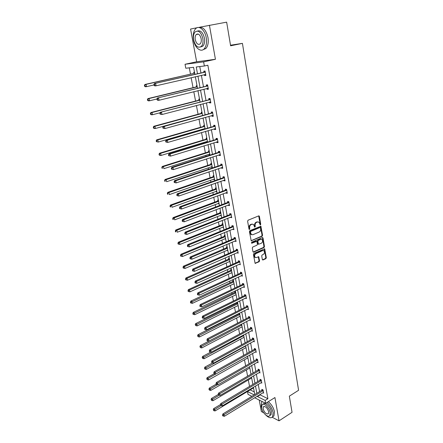 <?xml version="1.0" encoding="UTF-8"?>
<svg xmlns="http://www.w3.org/2000/svg" width="443" height="443" viewBox="0 0 443 443"><rect width="100%" height="100%" fill="white"/><g stroke="black" fill="none" stroke-linecap="round" stroke-linejoin="round"><path stroke-width="0.66" d="M260.401 224.933L260.722 224.252L259.404 216.4L258.701 215.891L248.091 220.21L247.626 221.201L249.005 229.142L249.514 229.485L249.658 227.768C249.525 226.279 250.018 225.221 251.142 224.601L252.028 224.236L253.518 224.407L254.67 227.159L255.312 226.511L255.14 225.493C255.007 224.003 255.5 222.956 256.608 222.342L257.483 221.982L258.939 222.148L260.401 224.933M259.98 224.784L260.202 224.158L258.684 215.902M249.082 229.341L249.143 227.674L249.658 227.768M254.564 227.049L254.62 225.393L255.14 225.493M272.196 417.251L279.029 420.85L292.048 412.306L289.34 396.158L298.582 390.289L242.426 43.37L230.609 45.801L226.644 22.15L199.71 27.2M197.157 27.715L190.573 29.05L196.631 61.771L185.036 64.268L203.614 61.854L204.367 65.996L196.232 66.982L197.489 73.743M259.238 400.068L261.359 411.547L263.69 412.771M262.328 259.526L263.015 259.98L265.878 258.662L266.326 257.693L264.681 248.85L253.861 253.435L253.407 254.42L255.107 263.341L259.105 261.774L259.554 260.794L258.712 256.768L256.491 257.51L255.207 257.377C254.227 256.01 254.432 254.769 255.827 253.651L262.644 250.594L263.878 250.716C264.864 252.073 264.665 253.307 263.292 254.432L262.162 254.941L261.713 255.916L262.328 259.526M196.631 61.771L215.425 59.29L209.428 25.229M215.425 59.29L203.614 61.854M260.091 394.431L260.174 394.874L267.893 398.711L207.861 65.221L204.367 65.996M267.893 398.711L265.147 400.422L265.678 403.335L254.664 397.748M279.029 420.85L274.931 397.543L265.678 403.335M262.123 236.296L262.577 235.322L260.883 226.251L249.902 230.62L249.437 231.611L251.192 240.759L262.123 236.296L261.608 236.191L262.057 235.216L260.423 226.207M263.031 238.046L264.46 246.574L264.011 247.543L253.645 252.167L252.931 251.702L252.294 248.025L252.754 247.033L257.001 245.167L257.455 244.187L256.802 241.319L251.895 243.201L251.563 243.163L251.718 242.171L262.339 237.57L263.031 238.046L262.516 237.941L263.945 246.458L264.46 246.574M242.426 43.37L230.51 45.225M251.74 378.333L251.369 378.161M247.986 358.249L247.554 358.06M244.143 337.71L243.633 337.505M240.211 316.701L239.619 316.479M238.993 313.788L238.927 313.428M235.538 291.704L234.812 291.472L234.962 292.253M236.191 295.199L235.493 294.966M187.998 290.669L188.153 291.411L188.618 291.572L188.458 290.829L187.998 290.669L188.38 289.606L230.537 270.446L231.407 269.615L230.681 269.41L230.831 270.208M232.077 273.187L231.335 272.91M227.176 246.995L226.445 246.823L226.6 247.643M227.863 250.655L227.104 250.317M222.846 223.831L222.115 223.687L222.27 224.529M223.549 227.58L222.768 227.176M218.41 200.103L217.674 199.992L217.834 200.851M219.13 203.946L218.327 203.47M213.864 175.782L213.122 175.71L213.288 176.591M214.6 179.72L213.858 179.642L213.775 179.177M209.201 150.858L208.459 150.819L208.631 151.722M209.954 154.895L209.212 154.851L209.107 154.275M204.422 125.297L203.675 125.297L203.852 126.222M204.389 129.096L204.323 128.741M199.516 99.077L198.774 99.121L198.951 100.068M194.488 72.181L193.741 72.264L193.923 73.239M189.288 67.823L190.484 74.136M191.16 77.702L193.043 87.681M193.801 91.695L195.573 101.054M196.415 105.5L198.071 114.255M198.99 119.123L200.535 127.285M200.989 129.705L201.056 130.065M201.532 132.562L202.966 140.154M203.426 142.591L203.564 143.31M204.04 145.83L205.369 152.863M205.834 155.321L206.034 156.385M206.516 158.926L207.745 165.411M208.21 167.886L208.476 169.292M208.963 171.851L210.087 177.804M210.558 180.295L210.885 182.034M211.372 184.615L212.402 190.041M212.873 192.55L213.266 194.61M213.759 197.213L214.689 202.13M215.165 204.66L215.614 207.036M216.106 209.65L216.943 214.074M217.424 216.616L217.934 219.302M218.432 221.932L219.174 225.869M219.662 228.433L220.226 231.412M220.725 234.065L221.378 237.526M221.865 240.1L222.486 243.379M222.99 246.042L223.56 249.044M224.047 251.635L224.723 255.196M225.227 257.876L225.708 260.423M226.201 263.026L226.927 266.863M227.436 269.56L227.835 271.67M228.333 274.289L229.109 278.398M229.618 281.106L229.939 282.784M230.438 285.414L231.263 289.788M231.778 292.507L232.016 293.77M232.514 296.411L233.389 301.041M233.91 303.776L234.07 304.623M234.569 307.276L235.493 312.16M236.014 314.907L236.097 315.355M236.601 318.019L237.57 323.146M238.611 328.64L239.624 334.005M240.593 339.139L241.651 344.737M242.559 349.516L243.661 355.341M244.497 359.777L245.643 365.829M246.419 369.922L247.598 376.19M248.313 379.956L249.536 386.434M250.19 389.879L254.288 391.95M197.019 85.715L196.271 85.776L196.454 86.739M201.986 112.273L201.238 112.289L201.415 113.231M206.826 138.155L206.084 138.138L206.255 139.052M207.108 142.231L206.731 141.588M211.544 163.401L210.807 163.34L210.973 164.231M212.291 167.382L211.549 167.321L211.455 166.806M216.151 188.015L215.414 187.926L215.575 188.796M216.876 191.908L216.14 191.808L216.062 191.398M220.642 212.036L219.905 211.915L220.066 212.762M221.35 215.835L220.559 215.398M225.027 235.482L224.291 235.322L224.446 236.152M225.72 239.187L224.95 238.816M229.308 258.374L228.577 258.18L228.726 258.989M229.983 261.99L229.23 261.68M233.489 280.724L232.758 280.502L232.907 281.294M234.148 284.256L233.417 284.007M237.57 302.558L236.861 302.314M238.212 306.008L237.57 305.786M236.988 303.084L236.85 302.325M242.188 327.266L241.64 327.056M246.075 348.037L245.605 347.844M249.874 368.349L249.475 368.166M253.59 388.212L253.246 388.046M194.892 74.341L193.574 67.303L185.794 68.244L185.036 64.268M251.845 396.319L248.025 394.381L247.482 391.546L254.171 394.907M250.195 389.918L247.482 391.546M254.769 394.541L253.407 387.254M252.881 384.441L251.497 377.026M250.971 374.224L249.564 366.682M249.038 363.891L247.604 356.222L208.199 378.3L208.553 379.983L247.914 357.861M247.083 353.436L245.627 345.634M245.106 342.86L243.622 334.925M243.107 332.161L241.596 324.082M241.081 321.336L239.541 313.118M239.032 310.377L237.47 302.015M236.961 299.291L235.366 290.785M234.862 288.072L233.239 279.417M232.736 276.714L231.091 267.91M230.587 265.224L228.909 256.259M228.411 253.59L226.705 244.464M226.207 241.812L224.474 232.525M223.981 229.884L222.214 220.437M221.721 217.812L219.922 208.199M219.435 205.591L217.607 195.8M217.12 193.209L215.259 183.247M214.777 180.672L212.878 170.533M212.402 167.98L210.469 157.653M209.999 155.116L208.033 144.606M207.562 142.092L205.558 131.388M205.092 128.896L203.055 117.993M202.589 115.523L200.518 104.426M200.059 101.979L197.943 90.677M197.489 88.251L195.341 76.739M257.355 396.103L257.438 396.546L265.147 400.422M197.932 76.141L200.064 87.62M200.513 90.04L202.612 101.314M203.066 103.756L205.12 114.831M205.58 117.295L207.595 128.171M208.06 130.657L210.043 141.334M210.508 143.842L212.457 154.33M212.922 156.861L214.838 167.161M215.309 169.708L217.192 179.83M217.668 182.4L219.512 192.34M219.994 194.926L221.81 204.694M222.292 207.296L224.075 216.893M224.562 219.512L226.312 228.937M226.799 231.573L228.522 240.837M229.014 243.489L230.703 252.593M231.196 255.257L232.857 264.205M233.356 266.885L234.989 275.673M235.493 278.37L237.094 287.009M237.598 289.716L239.176 298.205M239.68 300.924L241.23 309.269M241.74 312.005L243.262 320.206M243.772 322.953L245.267 331.015M245.782 333.773L247.249 341.697M247.764 344.46L249.21 352.251M249.73 355.031L251.148 362.69M251.668 365.475L253.064 373.006M253.584 375.802L254.958 383.206M255.484 386.014L256.835 393.29M260.174 394.874L257.438 396.546M199.765 66.555L200.939 72.957M201.382 75.343L203.487 86.789M203.93 89.198L205.995 100.439M206.444 102.87L208.476 113.906M208.93 116.365L210.923 127.207M211.377 129.683L213.338 140.331M213.797 142.829L215.719 153.289M216.184 155.809L218.078 166.081M218.543 168.622L220.398 178.712M220.869 181.27L222.696 191.182M223.167 193.763L224.961 203.503M225.437 206.095L227.198 215.663M227.68 218.277L229.408 227.68M229.895 230.305L231.595 239.547M232.077 242.188L233.749 251.27M234.236 253.928L235.881 262.849M236.374 265.523L237.985 274.289M238.478 276.975L240.067 285.591M240.56 288.293L242.122 296.76M242.62 299.479L244.148 307.802M244.652 310.526L246.158 318.711M246.662 321.446L248.141 329.492M248.645 332.239L250.101 340.146M250.611 342.904L252.039 350.679M252.549 353.448L253.955 361.089M254.47 363.875L255.849 371.384M256.364 374.174L257.721 381.561M258.236 384.363L259.576 391.618M261.974 390.067L261.841 389.347L263.064 389.94L263.646 393.146L262.837 392.747M260.141 380.022L260.008 379.297L261.232 379.873L261.819 383.112L260.982 382.713M258.286 369.866L258.153 369.135L259.376 369.689L259.975 372.962L259.105 372.569M256.414 359.594L256.275 358.852L257.505 359.384L258.108 362.701L257.206 362.302M254.515 349.2L254.382 348.453L255.611 348.962L256.22 352.318L255.279 351.919M252.599 338.69L252.46 337.931L253.695 338.424L254.31 341.813L253.33 341.42M250.66 328.058L250.516 327.288L251.751 327.759L252.377 331.187L251.353 330.794M248.695 317.299L248.556 316.524L249.791 316.966L250.422 320.439L249.354 320.045M246.707 306.412L246.563 305.626L247.809 306.052L248.445 309.563L247.321 309.175M244.697 295.398L244.553 294.601L245.799 295.005L246.441 298.56L245.267 298.172M242.664 284.251L242.52 283.448L243.766 283.825L244.42 287.418L243.179 287.036M240.604 272.971L240.46 272.157L241.706 272.511L242.371 276.15L241.114 275.751M238.522 261.558L238.373 260.733L239.624 261.06L240.294 264.742L239.026 264.321M236.412 250.002L236.263 249.171L237.514 249.47L238.196 253.197L236.916 252.754M234.281 238.306L234.125 237.465L235.383 237.736L236.069 241.513L234.779 241.042M232.121 226.467L231.966 225.614L233.223 225.858L233.921 229.679L232.619 229.192M229.934 214.484L229.773 213.615L231.036 213.836L231.739 217.707L230.426 217.186M227.719 202.346L227.558 201.471L228.821 201.659L229.535 205.58L228.272 205.38L228.211 205.037M225.476 190.064L225.315 189.172L226.583 189.333L227.303 193.303L226.035 193.131L225.963 192.733M223.206 177.621L223.045 176.724L224.313 176.851L225.044 180.871L223.776 180.727L223.693 180.279M220.907 165.023L220.741 164.109L222.009 164.209L222.751 168.279L221.483 168.168L221.389 167.659M218.582 152.259L218.41 151.34L219.684 151.406L220.431 155.526L219.163 155.449L219.058 154.884M216.223 139.335L216.051 138.404L217.325 138.438L218.083 142.613L216.81 142.568L216.693 141.937M213.831 126.244L213.659 125.303L214.938 125.303L215.708 129.528L214.429 129.517L214.301 128.83M211.411 112.987L211.239 112.029L212.518 111.996L213.293 116.276L212.02 116.299L211.881 115.545M208.963 99.548L208.786 98.579L210.065 98.512L210.851 102.854L209.572 102.909L209.423 102.089M206.477 85.936L206.3 84.956L207.579 84.851L208.382 89.248L207.097 89.342L206.936 88.456M203.957 72.148L203.78 71.151L205.065 71.007L205.873 75.465L204.588 75.592L204.417 74.64M204.588 75.592L205.845 75.304M207.097 89.342L208.343 89.032M209.572 102.909L210.807 102.588M212.02 116.299L213.238 115.961M214.429 129.517L215.641 129.162M206.848 142.22L207.546 142.009M216.81 142.568L218.011 142.197M209.212 154.851L209.904 154.629M219.163 155.449L220.348 155.067M211.549 167.321L212.236 167.094M221.483 168.168L222.657 167.77M213.858 179.642L214.539 179.404M223.776 180.727L224.939 180.318M216.14 191.808L216.81 191.564M226.035 193.131L227.193 192.705M218.393 203.83L219.058 203.575M228.272 205.38L229.419 204.943M220.614 215.702L221.279 215.442M230.482 217.48L231.617 217.026M222.812 227.431L223.471 227.17M232.658 229.424L233.788 228.965M224.989 239.026L225.637 238.755M234.812 241.23L235.931 240.754M227.132 250.478L227.78 250.201M236.944 252.892L238.052 252.405M229.252 261.796L229.895 261.508M239.043 264.41L196.925 283.354L196.526 281.438L239.774 261.885M231.351 272.982L231.982 272.689M241.119 275.79L242.099 275.336M233.422 284.035L234.048 283.736M258.064 221.86L257.483 221.982M254.62 225.393C254.492 223.909 254.98 222.862 256.087 222.253L256.962 221.888M252.637 224.114L252.028 224.236M249.143 227.674C249.01 226.179 249.503 225.127 250.627 224.507L251.513 224.141M251.668 240.809L251.159 240.699L261.608 236.191M260.456 227.846L259.969 227.503L250.732 231.384L250.406 232.077L251.375 234.546L252.887 234.718L259.183 232.038C260.279 231.418 260.766 230.377 260.639 228.909L260.456 227.846M251.718 234.746L250.86 234.441L250.079 233.046L250.217 231.285L259.448 227.403M253.645 252.167L253.13 252.045L263.496 247.427L263.945 246.458M256.425 241.241L255.821 241.158L251.463 243.052M261.37 243.246C262.765 242.122 262.959 240.87 261.946 239.497L260.717 239.364L258.308 240.411L257.854 241.396L258.502 244.254L261.37 243.246M261.204 239.253L260.717 239.364M258.358 244.22L257.754 243.716L257.333 241.28L257.793 240.305L260.196 239.259M262.516 237.941L262.339 237.57M263.164 250.472L262.644 250.594M255.412 257.51L254.697 257.25C253.717 255.882 253.922 254.642 255.312 253.529L262.123 250.472M255.594 263.391L255.079 263.258L258.59 261.647L259.044 260.667L258.269 256.707M263.015 259.98L262.505 259.853L265.363 258.535L265.811 257.566L264.238 248.8M194.582 72.696L193.591 73.433L144.905 84.486L146.068 84.375L146.555 86.656L154.003 84.945M193.591 73.433L146.068 84.375L144.418 85.361L144.612 86.274L145.077 86.23L144.883 85.316M145.077 86.23L146.555 86.656L145.387 86.762L144.612 86.274M144.418 85.361L144.905 84.486M204.904 72.203L154.391 83.583L205.242 72.004M154.391 84.436L155.609 83.472L156.091 85.804L154.873 85.914L154.098 85.41L154.585 85.366L154.391 84.436L153.904 84.48L154.098 85.41M205.69 74.468L156.091 85.804L154.585 85.366M203.625 72.347L205.098 71.207M205.785 74.961L204.494 74.623M154.391 83.583L153.904 84.48M206.222 37.76C204.982 29.941 198.918 24.93 195.568 28.795C193.425 31.353 192.744 35.097 193.525 40.025C194.793 47.722 200.779 52.761 204.195 48.83C206.277 46.343 206.953 42.655 206.222 37.76M202.839 49.837L205.917 48.481C208.011 45.994 208.692 42.312 207.961 37.428C206.067 29.902 202.977 26.591 198.702 27.488M197.561 31.01C200.69 30.157 202.972 32.516 204.406 38.081C204.937 41.609 204.45 44.272 202.944 46.072L200.541 47.03M202.8 38.391C201 32.034 198.442 29.88 195.13 31.94C193.597 33.779 193.115 36.47 193.674 40.02C195.468 46.338 198.027 48.459 201.355 46.388C202.855 44.588 203.337 41.924 202.8 38.391M195.269 39.737C196.432 43.813 198.076 45.18 200.219 43.846C201.188 42.683 201.499 40.966 201.155 38.685C199.992 34.593 198.342 33.208 196.21 34.537C195.225 35.717 194.914 37.45 195.269 39.737M265.828 415.091C268.796 417.915 271.055 418.485 272.611 416.797L273.121 412.599C272.185 408.496 270.13 405.14 266.952 402.537M262.228 401.585L261.68 402.133L261.171 406.419L261.614 408.136M272.567 416.857L273.935 415.944L274.45 411.741C273.519 407.649 271.465 404.298 268.286 401.701M263.015 404.293L263.181 404.188C264.787 401.469 270.695 406.812 271.415 411.713L271.05 414.748L270.008 415.418M270.191 412.499C269.466 407.593 263.557 402.238 261.957 404.957L261.597 408.031C262.322 412.87 268.176 418.264 269.826 415.534L270.191 412.499M263.103 408.817C264.576 412.87 266.343 414.487 268.408 413.657L268.641 411.697C267.157 407.621 265.39 406.004 263.336 406.84L263.103 408.817M197.107 86.197L196.122 86.939L147.901 98.612L149.064 98.54L149.54 100.794L156.916 98.988M197.235 86.867L149.064 98.54L147.419 99.503L147.608 100.4L148.073 100.373L147.884 99.476M148.073 100.373L149.54 100.794L148.377 100.86L147.608 100.4M147.419 99.503L147.901 98.612M199.599 99.52L198.625 100.273L150.853 112.544L152.015 112.511L152.486 114.737L160.089 112.76M199.732 100.24L152.015 112.511L150.376 113.452L150.565 114.338L151.03 114.327L150.841 113.441M151.03 114.327L152.486 114.737L151.323 114.765L150.565 114.338M150.376 113.452L150.853 112.544M207.424 86.036L157.387 98.03L207.761 85.837M157.392 98.911L158.6 97.953L159.076 100.256L157.863 100.323L157.099 99.858L157.581 99.83L157.392 98.911L156.905 98.939L157.099 99.858M208.199 88.268L159.076 100.256L157.581 99.83M206.145 86.141L207.606 84.99M208.282 88.7L207.119 88.412M157.387 98.03L156.905 98.939M209.91 99.692L160.338 112.273L210.242 99.481M160.355 113.181L161.551 112.24L162.022 114.51L160.056 114.106L160.543 114.089L160.355 113.181L159.868 113.198L160.056 114.106M210.68 101.884L162.022 114.51L160.543 114.089M208.631 99.758L210.082 98.595M210.746 102.255L209.711 102.017M160.338 112.273L159.868 113.198M202.058 112.677L201.089 113.436L153.771 126.294L154.934 126.299L155.393 128.492L163.245 126.338M202.202 113.436L154.934 126.299L153.3 127.213L153.488 128.088L153.948 128.093L153.765 127.213M153.948 128.093L155.393 128.492L154.23 128.481L153.488 128.088M153.3 127.213L153.771 126.294M212.363 113.164L211.084 113.192L163.251 126.321L164.464 126.327L212.69 112.954M163.273 127.263L164.464 126.327L164.929 128.564L162.974 128.154L163.456 128.16L163.273 127.263L162.786 127.257L162.974 128.154M213.122 115.318L164.929 128.564L163.456 128.16M211.084 113.192L212.524 112.024M213.177 115.634L212.269 115.44M163.251 126.321L162.786 127.257M204.489 125.662L203.531 126.427L156.645 139.861L157.808 139.899L158.262 142.065L205.026 128.536M204.638 126.465L157.808 139.899L156.185 140.791L156.368 141.655L156.833 141.671L156.645 140.808M156.833 141.671L158.262 142.065L156.368 141.655M156.185 140.791L156.645 139.861M214.783 126.46L213.504 126.46L166.125 140.182L167.338 140.221L215.11 126.249M166.153 141.151L167.338 140.221L167.792 142.43L165.848 142.015L166.335 142.031L166.153 141.151L165.665 141.134L165.848 142.015M215.536 128.586L167.792 142.43L166.335 142.031M213.504 126.46L214.905 125.303M215.58 128.841L214.794 128.686M166.125 140.182L165.665 141.134M206.887 138.487L205.934 139.263L159.48 153.245L160.643 153.322L161.097 155.454L207.429 141.378M207.042 139.329L160.643 153.322L159.026 154.192L159.209 155.044L159.674 155.078L159.491 154.219M159.674 155.078L161.097 155.454L159.934 155.377L159.209 155.044M159.026 154.192L159.48 153.245M217.17 139.589L215.896 139.551L168.96 153.848L170.173 153.926L217.496 139.373M168.993 154.851L170.173 153.926L170.621 156.108L168.689 155.687L169.176 155.72L168.993 154.851L168.506 154.817L168.689 155.687M217.917 141.682L170.621 156.108L169.176 155.72M215.896 139.551L217.225 138.438M217.95 141.882L217.286 141.754M168.96 153.848L168.506 154.817M209.257 151.157L208.31 151.932L162.282 166.457L163.445 166.562L163.888 168.672L209.799 154.059M209.423 152.038L163.445 166.562L161.833 167.415L162.011 168.257L162.476 168.301L162.299 167.46M162.476 168.301L162.011 168.257M161.833 167.415L162.282 166.457M219.529 152.547L218.261 152.475L171.751 167.338L172.964 167.448L219.85 152.331M171.795 168.362L172.964 167.448L173.412 169.603L171.491 169.176L171.973 169.22L171.795 168.362L171.314 168.318L171.491 169.176M220.265 154.607L173.412 169.603L171.973 169.22M218.261 152.475L219.529 151.395M220.293 154.751L219.745 154.657M171.751 167.338L171.314 168.318M211.593 163.661L210.658 164.447L165.045 179.493L166.208 179.636L166.646 181.713L212.142 166.579M211.765 164.58L166.208 179.636L164.602 180.462L164.779 181.298L165.245 181.353L165.067 180.522M165.245 181.353L164.779 181.298M164.602 180.462L165.045 179.493M221.86 165.339L220.592 165.239L174.514 180.644L175.727 180.794L222.176 165.123M174.559 181.696L175.727 180.794L176.164 182.915L174.254 182.483L174.736 182.544L174.559 181.696L174.077 181.636L174.254 182.483M222.585 167.371L176.164 182.915L174.736 182.544M220.592 165.239L221.805 164.192M222.602 167.46L222.176 167.393M174.514 180.644L174.077 181.636M213.903 176.015L212.978 176.807L167.77 192.362L168.933 192.539L169.364 194.588L214.451 178.944M214.085 176.973L168.933 192.539L167.338 193.347L167.509 194.167L167.975 194.239L167.803 193.414M167.975 194.239L167.509 194.167M167.338 193.347L167.77 192.362M224.158 177.975L222.89 177.842L177.233 193.779L178.446 193.956L224.474 177.754M177.289 194.854L178.446 193.956L178.878 196.05L176.978 195.618L177.466 195.69L177.289 194.854L176.807 194.782L176.978 195.618M224.878 179.969L178.878 196.05L177.466 195.69M222.89 177.842L224.053 176.823M224.883 180.013L224.579 179.969M177.233 193.779L176.807 194.782M216.184 188.22L215.265 189.017L170.466 205.065L171.624 205.27L172.056 207.296L216.738 191.154M216.372 189.211L171.624 205.27L170.5 206.145L170.034 206.061L170.206 206.87L170.671 206.953L170.5 206.145M170.671 206.953L170.206 206.87M170.034 206.061L170.466 205.065M226.428 190.446L225.166 190.285L179.919 206.737L181.132 206.947L226.744 190.224M179.98 207.839L181.132 206.947L181.558 209.018L179.67 208.575L180.151 208.664L179.98 207.839L179.498 207.75L179.67 208.575M227.143 192.417L181.558 209.018L180.151 208.664M225.166 190.285L226.279 189.294M179.919 206.737L179.498 207.75M218.443 200.269L217.53 201.072L173.124 217.607L174.282 217.845L174.703 219.844L218.992 203.221M218.632 201.299L174.282 217.845L173.163 218.709L172.704 218.609L172.87 219.412L173.335 219.506L173.163 218.709M173.335 219.506L172.87 219.412M172.704 218.609L173.124 217.607M228.671 202.767L227.409 202.573L182.571 219.529L183.779 219.772L228.981 202.54M182.638 220.653L183.779 219.772L184.205 221.81L182.328 221.367L182.809 221.467L182.638 220.653L182.156 220.553L182.328 221.367M229.374 204.705L184.205 221.81L182.809 221.467M227.409 202.573L228.483 201.609M182.571 219.529L182.156 220.553M220.669 212.18L219.761 212.983L175.744 229.989L176.907 230.255L177.322 232.226L221.223 215.137M220.863 213.238L176.907 230.255L175.793 231.108L175.334 231.002L175.5 231.794L175.965 231.899L175.793 231.108M175.965 231.899L175.5 231.794M175.334 231.002L175.744 229.989M230.886 214.933L229.629 214.711L185.191 232.149L186.398 232.425L231.196 214.7M185.263 233.3L186.398 232.425L186.813 234.441L184.947 233.993L185.429 234.103L185.263 233.3L184.781 233.19L184.947 233.993M231.584 216.843L186.813 234.441L185.429 234.103M229.629 214.711L230.659 213.77M185.191 232.149L184.781 233.19M222.868 223.942L221.971 224.756L178.335 242.216L179.498 242.509L179.908 244.458L223.422 226.916M223.073 225.038L179.498 242.509L178.391 243.357L177.931 243.24L178.092 244.015L178.557 244.137L178.391 243.357M179.908 244.458L178.557 244.137M177.931 243.24L178.335 242.216M233.073 226.949L231.816 226.7L187.771 244.608L188.978 244.918L233.378 226.716M187.849 245.782L187.367 245.66L187.533 246.452L188.015 246.579L187.849 245.782L188.978 244.918L189.388 246.906L233.766 228.826M231.816 226.7L232.813 225.78M187.771 244.608L187.367 245.66M188.015 246.579L189.388 246.906M225.038 235.565L224.152 236.379L180.894 254.282L182.051 254.609L182.461 256.53L225.598 238.544M225.249 236.689L182.051 254.609L180.954 255.45L180.495 255.318L180.655 256.087L181.121 256.22L180.954 255.45M182.461 256.53L181.121 256.22M180.495 255.318L180.894 254.282M235.233 238.816L233.982 238.539L190.324 256.912L191.526 257.25L235.538 238.583M190.407 258.108L189.925 257.97L190.086 258.756L190.568 258.889L190.407 258.108L191.526 257.25L191.935 259.21L235.914 240.671M233.982 238.539L234.945 237.642M190.324 256.912L189.925 257.97M190.568 258.889L191.935 259.21M227.187 247.05L226.307 247.87L183.424 266.204L184.576 266.553L184.98 268.458L227.746 250.04M227.403 248.207L184.576 266.553L183.491 267.389L183.025 267.251L183.186 268.009L183.651 268.153L183.491 267.389M184.98 268.458L183.651 268.153M183.025 267.251L183.424 266.204M237.37 250.539L236.113 250.24L192.838 269.056L194.045 269.422L237.669 250.306M192.932 270.274L192.45 270.125L192.611 270.9L193.093 271.05L192.932 270.274L194.045 269.422L194.444 271.36L238.046 252.366M236.113 250.24L237.049 249.354M192.838 269.056L192.45 270.125M193.093 271.05L194.444 271.36M229.313 258.396L228.433 259.221L185.916 277.977L187.073 278.354L187.472 280.231L229.873 261.398M229.535 259.587L187.073 278.354L185.988 279.184L185.528 279.029L185.683 279.782L186.149 279.937L185.988 279.184M187.472 280.231L186.149 279.937M185.528 279.029L185.916 277.977M195.424 282.285L194.942 282.125L195.097 282.889L195.579 283.049L195.424 282.285L196.526 281.438L195.324 281.05L238.229 261.796L239.131 260.933M195.324 281.05L194.942 282.125M195.579 283.049L196.925 283.354M231.634 270.834L189.538 290.01L189.931 291.865L231.971 272.622M188.38 289.606L189.538 290.01L188.458 290.829M189.931 291.865L188.618 291.572M241.562 273.564L240.311 273.209L197.783 292.889L198.979 293.31L241.856 273.325M197.883 294.146L197.401 293.975L197.556 294.733L198.038 294.9L197.883 294.146L198.979 293.31L199.372 295.193L242.221 275.336M240.311 273.209L241.191 272.362M197.783 292.889L197.401 293.975M198.038 294.9L199.372 295.193M233.461 280.718L232.619 281.532L190.817 301.09L191.969 301.522L192.356 303.35L234.042 283.714M233.716 281.942L190.9 302.336L190.435 302.165L190.59 302.896L191.055 303.067L190.9 302.336M192.356 303.35L191.055 303.067M190.435 302.165L190.817 301.09M243.617 284.871L242.371 284.495L200.203 304.579L201.404 305.028L243.91 284.627M200.308 305.858L199.832 305.676L199.987 306.423L200.463 306.606L200.308 305.858L201.404 305.028L201.786 306.888L244.27 286.615M242.371 284.495L243.224 283.658M200.203 304.579L199.832 305.676M200.463 306.606L201.786 306.888M235.493 291.688L234.674 292.491L193.22 312.437L194.372 312.891L194.754 314.702L236.097 294.678M235.77 292.928L193.309 313.699L192.849 313.517L192.998 314.242L193.464 314.425L193.309 313.699M194.754 314.702L193.464 314.425M192.849 313.517L193.22 312.437M245.655 296.046L244.409 295.642L202.595 316.13L203.797 316.601L245.943 295.797M202.706 317.426L202.229 317.232L202.385 317.969L202.861 318.163L202.706 317.426L203.797 316.601L204.179 318.439L246.297 297.762M244.409 295.642L245.239 294.822M202.595 316.13L202.229 317.232M202.861 318.163L204.179 318.439M237.503 302.536L236.706 303.322L195.596 323.645L196.747 324.121L197.124 325.91L238.124 305.509M237.797 303.782L195.69 324.924L195.23 324.73L195.839 325.638L195.69 324.924M197.124 325.91L195.839 325.638M195.23 324.73L195.596 323.645M247.659 307.082L246.419 306.656L204.959 327.532L206.161 328.03L247.947 306.838M205.076 328.85L204.6 328.645L204.749 329.376L205.231 329.575L205.076 328.85L206.161 328.03L206.532 329.847L248.301 308.777M246.419 306.656L247.227 305.853M204.959 327.532L204.6 328.645M205.231 329.575L206.532 329.847M239.491 313.256L238.711 314.032L197.943 334.72L199.095 335.218L199.466 336.985L240.123 316.224M239.807 314.513L198.038 336.015L197.578 335.816L198.187 336.724L198.038 336.015M199.466 336.985L198.187 336.724M197.578 335.816L197.943 334.72M249.647 317.991L248.412 317.542L207.296 338.795L208.492 339.321L249.935 317.747M207.418 340.13L206.942 339.919L207.091 340.639L207.568 340.85L207.418 340.13L208.492 339.321L208.863 341.116L250.284 319.663M248.412 317.542L249.193 316.751M207.296 338.795L206.942 339.919M207.568 340.85L208.863 341.116M241.723 324.769L240.903 324.453L200.264 345.656L201.41 346.182L201.781 347.927L242.105 326.812M241.789 325.123L200.363 346.974L199.904 346.764L200.513 347.672L200.363 346.974M201.781 347.927L200.513 347.672M199.904 346.764L200.264 345.656M251.613 328.778L250.378 328.307L209.605 349.926L210.796 350.468L251.895 328.529M209.727 351.277L209.251 351.055L209.877 351.986L209.727 351.277L210.796 350.468L211.161 352.246L252.239 330.423M250.378 328.307L251.137 327.527M209.605 349.926L209.251 351.055M209.877 351.986L211.161 352.246M210.663 352.146L202.551 356.471L203.702 357.019L204.062 358.741L244.06 337.278M243.75 335.606L202.661 357.8L202.202 357.579L202.805 358.492L202.661 357.8M204.062 358.741L202.805 358.492M202.202 357.579L202.551 356.471M253.551 339.432L252.316 338.939L211.881 360.918L213.072 361.488L253.833 339.183M212.014 362.285L211.538 362.058L212.158 362.989L212.014 362.285L213.072 361.488L213.437 363.238L254.171 341.055M252.316 338.939L253.064 338.17M211.881 360.918L211.538 362.058M212.158 362.989L213.437 363.238M212.369 363.027L204.816 367.153L205.962 367.723L206.322 369.423L245.998 347.628M245.688 345.977L204.926 368.498L204.472 368.271L205.07 369.18L204.926 368.498M206.322 369.423L205.07 369.18M204.472 368.271L204.816 367.153M255.467 349.97L254.238 349.455L214.135 371.777L215.326 372.369L255.749 349.715M214.268 373.161L213.792 372.923L214.412 373.853L214.268 373.161L215.326 372.369L215.68 374.102L256.082 351.57M254.238 349.455L254.963 348.696M214.135 371.777L213.792 372.923M214.412 373.853L215.68 374.102M214.168 373.737L207.053 377.713L208.199 378.3L207.169 379.075L206.715 378.837L207.313 379.745L207.169 379.075M208.553 379.983L207.313 379.745M206.715 378.837L207.053 377.713M257.366 360.38L256.137 359.849L216.361 382.508L217.546 383.123L257.638 360.126M216.494 383.909L216.023 383.66L216.162 384.347L216.638 384.59L216.494 383.909L217.546 383.123L217.901 384.834L257.976 361.959M256.137 359.849L256.846 359.101M216.361 382.508L216.023 383.66M216.638 384.59L217.901 384.834M216.14 384.219L209.268 388.146L210.408 388.755L210.763 390.421L249.802 367.978M217.419 384.74L209.384 389.524L208.93 389.275L209.528 390.189L209.384 389.524M210.763 390.421L209.528 390.189M208.93 389.275L209.268 388.146M259.238 370.675L258.014 370.121L218.554 393.113L219.745 393.749L259.515 370.42M218.698 394.525L218.222 394.27L218.836 395.206L218.698 394.525L219.745 393.749L220.093 395.438L259.842 372.231M258.014 370.121L258.706 369.384M218.554 393.113L218.222 394.27M218.836 395.206L220.093 395.438M218.266 394.48L211.455 398.456L212.596 399.088L212.939 400.732L251.674 377.984M219.135 395.261L211.577 399.852L211.117 399.597L211.715 400.511L211.577 399.852M212.939 400.732L211.715 400.511M211.117 399.597L211.455 398.456M261.093 380.853L259.869 380.282L220.73 403.59L221.91 404.243L261.364 380.598M220.874 405.018L220.404 404.758L221.013 405.688L220.874 405.018L221.91 404.243L222.259 405.915L261.691 382.387M259.869 380.282L260.545 379.551M220.73 403.59L220.404 404.758M221.013 405.688L222.259 405.915M220.453 404.575L213.615 408.651L214.75 409.304L215.099 410.932L253.523 387.874M220.902 405.627L213.742 410.057L213.282 409.797L213.88 410.711L213.742 410.057M215.099 410.932L213.88 410.711M213.282 409.797L213.615 408.651M262.921 390.92L261.702 390.322L222.873 413.945L224.058 414.62L263.192 390.66M223.023 415.39L222.552 415.119L222.691 415.778L223.161 416.049L223.023 415.39L224.058 414.62L224.396 416.27L263.513 392.432M261.702 390.322L262.367 389.602M222.873 413.945L222.552 415.119M223.161 416.049L224.396 416.27M260.202 224.158L260.722 224.252M249.32 228.693L249.835 228.793M254.797 226.412L255.312 226.511M256.087 222.253L256.608 222.342M250.627 224.507L251.142 224.601M258.884 216.311L259.404 216.4M260.611 226.6L261.132 226.694M262.057 235.216L262.577 235.322M250.217 231.285L250.732 231.384M249.891 231.977L250.406 232.077M250.079 233.046L250.594 233.151M263.496 247.427L264.011 247.543M255.821 241.158L256.336 241.269M251.508 243.113L251.895 243.201M257.793 240.305L258.308 240.411M257.333 241.28L257.854 241.396M257.754 243.716L258.269 243.833M255.312 253.529L255.827 253.651M258.424 257.051L258.933 257.178M259.044 260.667L259.554 260.794M258.59 261.647L259.105 261.774M264.393 249.149L264.914 249.265M265.811 257.566L266.326 257.693M265.363 258.535L265.878 258.662M193.829 73.311L194.682 73.222M205.58 74.441L205.054 74.496M205.153 72.082L203.869 72.22M196.365 86.817L197.213 86.745M196.122 86.939L197.229 86.85M198.863 100.146L199.71 100.101M198.625 100.273L199.727 100.212M208.094 88.24L207.706 88.268M207.667 85.914L206.388 86.014M210.569 101.857L210.264 101.873M210.154 99.559L208.869 99.625M201.327 113.308L202.174 113.286M201.089 113.436L202.196 113.408M212.601 113.031L211.322 113.065M203.763 126.299L204.605 126.299M203.531 126.427L204.633 126.432M215.021 126.327L213.742 126.327M206.167 139.13L207.008 139.152M205.934 139.263L207.036 139.296M217.408 139.451L216.134 139.418M208.542 151.799L209.384 151.844M208.31 151.932L209.412 151.993M219.767 152.409L218.493 152.342M210.885 164.309L211.726 164.375M210.658 164.447L211.76 164.536M222.093 165.2L220.819 165.101M213.205 176.668L214.041 176.757M212.978 176.807L214.074 176.923M224.391 177.831L223.122 177.698M215.492 188.873L216.328 188.984M215.265 189.017L216.361 189.155M226.655 190.302L225.393 190.141M217.751 200.928L218.587 201.056M217.53 201.072L218.62 201.238M228.898 202.623L227.636 202.429M219.983 212.839L220.819 212.989M219.761 212.983L220.852 213.177M231.113 214.783L229.851 214.562M222.187 224.607L223.023 224.773M221.971 224.756L223.062 224.972M233.295 226.799L232.038 226.55M224.368 236.235L225.199 236.418M224.152 236.379L225.238 236.623M235.454 238.666L234.197 238.389M226.523 247.72L227.353 247.919M226.307 247.87L227.392 248.135M237.586 250.389L236.335 250.085M228.649 259.072L229.48 259.288M228.433 259.221L229.518 259.509M239.475 262.123L238.229 261.796M239.696 261.968L238.445 261.641M230.753 270.291L231.578 270.523M230.537 270.446L231.623 270.751M241.773 273.409L240.527 273.054M232.83 281.377L233.655 281.626M232.619 281.532L233.699 281.859M243.833 284.711L242.587 284.334M234.884 292.336L235.709 292.601M234.674 292.491L235.754 292.84M245.865 295.885L244.619 295.481M236.911 303.167L237.736 303.449M236.706 303.322L237.78 303.693M247.87 306.921L246.629 306.495M238.921 313.871L239.741 314.17M238.711 314.032L239.785 314.419M249.858 317.83L248.617 317.382M240.699 324.614L241.773 325.024M251.818 328.612L250.583 328.141M243.301 335.096L243.683 335.246M243.041 335.235L243.733 335.506M253.756 339.266L252.521 338.773M245.394 345.761L245.671 345.872M255.672 349.804L254.443 349.289M257.566 360.214L256.336 359.677M259.437 370.509L258.214 369.955M261.287 380.687L260.069 380.111M263.12 390.748L261.902 390.156M258.745 215.874L259.149 215.946M260.495 226.179L260.883 226.251M250.86 234.441L251.375 234.546M257.987 244.143L258.502 244.254M262.422 237.542L262.793 237.62M254.697 257.25L255.207 257.377M258.358 256.68L258.712 256.768M264.327 248.767L264.681 248.85M198.414 34.128L196.21 34.537M202.944 46.072L201.355 46.388M204.195 48.83L205.917 48.481M264.017 406.414L263.336 406.84M271.05 414.748L269.826 415.534M272.611 416.797L273.935 415.944"/></g></svg>
